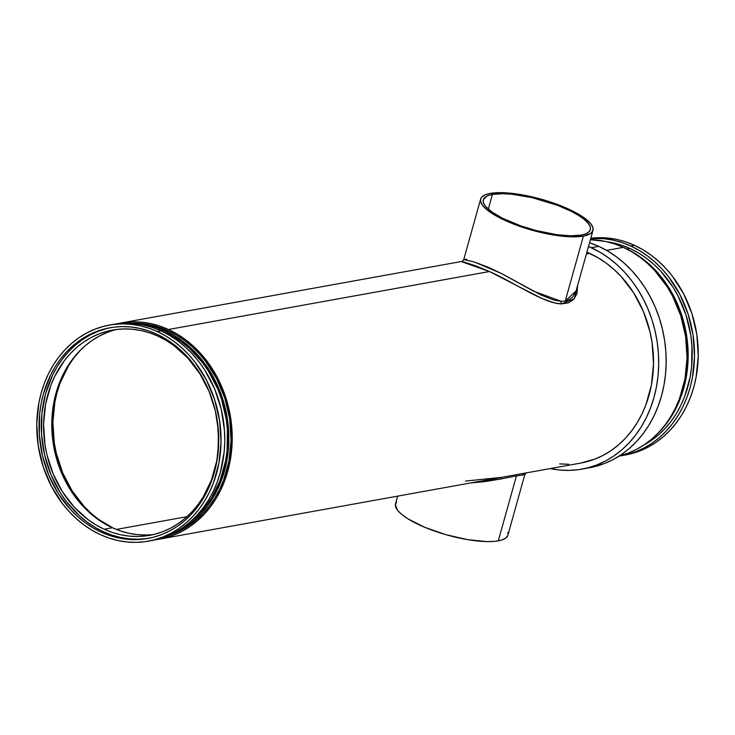 <?xml version="1.0" encoding="UTF-8"?>
<svg xmlns="http://www.w3.org/2000/svg" width="735" height="735" viewBox="0 0 735 735"><rect width="100%" height="100%" fill="white"/><g stroke="black" fill="none" stroke-linecap="round" stroke-linejoin="round"><path stroke-width="1.1" d="M565.261 301.019L576.084 290.95L572.776 297.032L568.173 300.183L565.261 301.019L583.388 236.1A58.322 16.17 -164.4 0 1 518.157 225.764A58.322 16.17 -164.4 0 1 480.635 199.066A58.322 16.17 -164.4 0 1 490.227 193.397L505.9 192.827L520.904 194.61L542.797 199.635L558.802 204.964L572.905 211.147L583.912 217.624L590.857 223.863L592.915 227.62L592.823 230.882L590.582 233.519L583.388 236.1L572.179 236.835L562.946 236.275L552.711 234.878L536.339 231.369L514.812 224.524L500.7 218.35L492.955 214.023L486.901 209.732L482.757 205.625L480.69 201.868L480.782 198.615L481.645 197.21L484.935 194.922L490.227 193.397A58.322 16.17 -164.4 0 1 555.449 203.724A58.322 16.17 -164.4 0 1 592.98 230.432A58.322 16.17 -164.4 0 1 583.388 236.1L565.261 301.019L561.163 301.286L565.261 301.019M461.617 261.688L489.446 271.537C513.93 282.24 543.422 303.454 561.384 303.913L568.596 302.802L573.87 299.228L577.003 293.651L577.673 285.254L574.301 298.722L561.384 303.913A2.747 2.168 91.7 0 1 561.163 301.286A2.747 2.168 -88.3 0 0 561.384 303.913L554.098 302.848L541.64 298.355L489.446 271.537L168.444 329.5A109.781 91.526 79.8 0 1 232.122 443.481A109.781 91.526 79.8 0 1 159.587 539.122A109.781 91.526 79.8 0 1 155.838 539.701L165.21 537.891L173.782 535.117L182.023 531.341L189.869 526.609L197.228 520.95L204.036 514.426L210.238 507.095L215.75 499.037L220.546 490.328L224.561 481.048L230.119 461.13L231.608 450.693L232.223 440.063L230.781 418.647L225.856 397.708L217.633 378.056L206.425 360.444L199.837 352.616L192.671 345.542L185 339.294L176.896 333.929L168.444 329.5L489.446 271.537L475.582 265.804L462.021 261.394M492.413 194.398A55.575 15.407 -164.4 0 1 554.576 204.247A55.575 15.407 -164.4 0 1 590.334 229.688A55.575 15.407 -164.4 0 1 581.192 235.09L586.236 233.638L589.378 231.451L590.49 228.631L590.279 227.014L588.312 223.44L584.362 219.526L578.592 215.428L571.214 211.312L557.764 205.423L531.993 197.623L511.891 194.233L503.089 193.691L492.413 194.398L487.378 195.85L483.419 199.369L483.336 202.474L485.302 206.057L491.917 212.002L502.4 218.176L520.793 225.875L536.357 230.588L556.937 234.695L570.516 235.797L581.192 235.09A55.575 15.407 -164.4 0 1 519.039 225.25A55.575 15.407 -164.4 0 1 483.281 199.801A55.575 15.407 -164.4 0 1 492.413 194.398L488.297 209.153L492.413 194.398M463.794 259.556L473.956 261.88L488.858 267.476L502.795 274.201L541.116 295.029L553.749 300.036L561.163 301.286L533.702 291.235L501.481 273.521L474.25 261.972L463.739 259.584L466.697 259.198M465.521 481.085L501.775 477.327A2.747 1.452 -100.3 0 0 500.783 478.99L470.823 482.913L484.429 481.701L500.783 478.99A2.747 1.452 79.7 0 1 501.775 477.327L526.912 472.752M397.69 496.125L395.54 503.824A58.322 16.17 15.6 0 0 433.071 530.532A58.322 16.17 15.6 0 0 498.293 540.859L516.42 475.94L500.783 478.99L516.42 475.94L498.293 540.859A58.322 16.17 15.6 0 0 507.885 535.19L524.781 474.672L516.42 475.94L524.781 474.672L526.343 472.89L580.88 463.041A109.781 91.526 -100.2 0 0 653.415 367.399A109.781 91.526 -100.2 0 0 589.736 253.419L586.392 254.025L589.736 253.419A109.781 91.526 -100.2 0 0 586.907 252.179L598.189 257.847L606.292 263.213L613.964 269.46L621.13 276.535L633.671 292.87L643.428 311.594L650.034 331.981L652.074 342.565L653.507 363.981L651.412 385.048L645.854 404.967L641.839 414.246L637.043 422.956L631.521 431.013L625.329 438.345L618.521 444.868L611.153 450.518L603.316 455.259L595.065 459.035L580.779 463.059M148.406 541.144L152.127 540.473A109.781 91.526 -100.2 0 0 224.662 444.831A109.781 91.526 -100.2 0 0 160.983 330.851L157.253 331.522A109.781 91.526 79.8 0 1 220.941 445.502A109.781 91.526 79.8 0 1 148.406 541.144A109.781 91.526 79.8 0 1 100.53 534.703A109.781 91.526 79.8 0 1 36.851 420.723A109.781 91.526 79.8 0 1 109.386 325.081A109.781 91.526 79.8 0 1 157.253 331.522L160.983 330.851L169.445 335.279L177.548 340.645L185.22 346.892L192.377 353.967L198.974 361.795L204.918 370.302L214.675 389.026L221.29 409.413L224.487 430.692L224.763 441.413L224.157 452.034L220.307 472.633L217.101 482.39L213.086 491.678L208.299 500.388L202.777 508.445L196.585 515.768L189.768 522.291L182.409 527.95L174.562 532.691L166.321 536.467L152.035 540.491M165.494 332.45L164.603 332.606L165.494 332.45L173.745 336.768L181.646 341.995L189.125 348.087L202.529 362.612L208.336 370.909L217.845 389.164L221.474 398.949L226.279 419.363L227.409 429.791L227.087 450.601L225.636 460.781L220.215 480.203L211.625 497.751L206.241 505.607L200.205 512.745L190.971 521.244A107.034 89.238 -100.2 0 0 226.545 421.284A107.034 89.238 -100.2 0 0 165.494 332.45A107.034 89.238 -100.2 0 0 156.224 328.839L165.494 332.45M173.46 533.27L187.002 525.819L194.279 520.233L201.004 513.783L207.123 506.553L212.571 498.596L217.303 489.997L224.432 471.181L226.757 461.157L228.833 440.357L227.409 419.207L222.54 398.535L214.427 379.131L209.236 370.137L196.851 354.004L189.777 347.021L182.206 340.847L174.204 335.555L165.853 331.182L157.226 327.773L148.415 325.366L135.617 323.694A108.403 90.387 79.8 0 1 165.853 331.182L168.085 330.778A108.403 90.387 -100.2 0 0 130.711 323.29L141.745 323.575L150.657 324.962L159.467 327.369L168.085 330.778L176.437 335.151L184.439 340.443L192.019 346.617L199.093 353.599L205.598 361.326L216.66 378.727L224.781 398.131L229.642 418.803L231.066 439.953L228.998 460.753L223.504 480.424L219.535 489.593L214.804 498.192L209.356 506.149L203.237 513.379L196.511 519.829L189.244 525.415L181.499 530.091L169.013 535.356A108.403 90.387 -100.2 0 0 231.084 437.398A108.403 90.387 -100.2 0 0 168.085 330.778L165.853 331.182A108.403 90.387 79.8 0 1 228.76 433.567A108.403 90.387 79.8 0 1 173.46 533.261M585.685 468.351A115.955 96.671 -100.2 0 0 589.433 467.772A115.955 96.671 -100.2 0 0 666.048 366.747A115.955 96.671 -100.2 0 0 598.786 246.363L591.326 247.704A115.955 96.671 79.8 0 1 658.588 368.097A115.955 96.671 79.8 0 1 581.973 469.114A115.955 96.671 79.8 0 1 550.249 468.572M623.289 247.364L606.586 250.378L623.289 247.364L631.742 251.793L639.845 257.149L647.517 263.406L654.683 270.471L667.224 286.806L672.479 295.92L680.702 315.572L685.626 336.501L687.069 357.917L684.965 378.984L679.406 398.903L675.391 408.182L670.596 416.901L665.074 424.959L658.882 432.281L652.074 438.804L644.714 444.464L636.868 449.204L628.627 452.971L619.329 455.93A109.781 91.526 -100.2 0 0 687.06 358.358A109.781 91.526 -100.2 0 0 623.289 247.364A109.781 91.526 -100.2 0 0 590.389 239.711L605.631 241.475L614.552 243.91L623.289 247.364M625.173 248.228L633.524 252.601L641.526 257.893L649.097 264.067L656.171 271.05L662.676 278.776L668.556 287.183L678.194 305.668L684.717 325.807L686.729 336.253L688.153 357.403L686.077 378.213L683.752 388.236L676.623 407.043L671.891 415.642L666.443 423.599L657.843 433.374A108.403 90.387 -100.2 0 0 686.196 332.992A108.403 90.387 -100.2 0 0 625.173 248.228A108.403 90.387 -100.2 0 0 624.337 247.851L625.173 248.228M643.86 445.033A107.034 89.238 -100.2 0 0 691.92 345.514A107.034 89.238 -100.2 0 0 630.033 248.549L627.019 249.101L630.033 248.549L638.283 252.868L646.184 258.104L653.663 264.196L660.646 271.086L672.874 287.017L677.992 295.893L686.012 315.058L690.817 335.472L691.947 345.9L691.626 366.71L690.174 376.89L684.754 396.303L680.83 405.362L676.163 413.851L670.779 421.706L664.743 428.854L658.101 435.212L650.925 440.724L643.281 445.346M621.893 455.636L625.614 454.956A109.781 91.526 -100.2 0 0 698.149 359.314A109.781 91.526 -100.2 0 0 634.47 245.343L630.74 246.014A109.781 91.526 79.8 0 1 694.419 359.994A109.781 91.526 79.8 0 1 621.893 455.636A109.781 91.526 79.8 0 1 619.081 456.086M80.979 349.594A105.665 88.09 -100.2 0 0 113.218 528.116L98.325 519.176L90.947 513.159L84.047 506.351L71.984 490.631L62.585 472.614L56.227 452.981L54.271 442.801L52.883 422.193L54.904 401.907L57.174 392.141L60.252 382.742L68.732 365.424L74.042 357.669L80.979 349.594M104.186 529.218A104.287 86.95 79.8 0 1 43.687 420.944A104.287 86.95 79.8 0 1 112.593 330.079A104.287 86.95 79.8 0 1 158.071 336.198L149.784 332.918L141.304 330.603L132.732 329.271L124.151 328.931L115.625 329.592L107.255 331.255L99.115 333.883L91.278 337.466L83.836 341.968L76.835 347.343L70.367 353.544L64.478 360.499L54.684 376.43L50.871 385.25L45.588 404.167L43.595 424.187L44.964 444.528L46.893 454.579L53.177 473.956L62.447 491.743L74.354 507.26L88.448 519.911L96.147 525.01L104.186 529.218L112.483 532.498L120.953 534.814L129.525 536.146L138.116 536.486L146.632 535.815L155.002 534.161L163.142 531.534L170.979 527.95L178.43 523.449L185.422 518.074L191.89 511.872L197.779 504.917L203.025 497.264L211.386 480.166L216.669 461.249L218.084 451.327L218.405 431.05L215.364 410.837L209.089 391.461L199.81 373.674L187.903 358.156L173.809 345.505L166.11 340.406L158.071 336.198A104.287 86.95 79.8 0 1 218.571 444.473A104.287 86.95 79.8 0 1 149.664 535.337A104.287 86.95 79.8 0 1 104.186 529.218L112.381 527.739L104.186 529.218M116.718 329.455A104.287 86.95 -100.2 0 0 51.808 421.936A104.287 86.95 -100.2 0 0 112.381 527.739A104.287 86.95 -100.2 0 0 153.744 534.483M101.237 532.158A107.034 89.238 79.8 0 1 39.148 421.036A107.034 89.238 79.8 0 1 109.873 327.782A107.034 89.238 79.8 0 1 156.546 334.067A107.034 89.238 79.8 0 1 218.635 445.189A107.034 89.238 79.8 0 1 147.919 538.443A107.034 89.238 79.8 0 1 101.237 532.158L103.479 531.754L101.237 532.158L92.987 527.84L85.095 522.613L77.616 516.521L70.624 509.621L58.405 493.7L48.887 475.444L42.446 455.562L39.322 434.817L39.644 414.007L41.105 403.827L43.402 393.923L50.439 375.355L55.107 366.866L60.49 359.002L66.536 351.863L73.169 345.505L80.354 339.983L87.998 335.362L96.037 331.687L104.388 328.986L112.979 327.286L121.725 326.606L130.536 326.956L139.338 328.325L148.038 330.704L156.546 334.067L164.796 338.385L172.697 343.613L180.176 349.704L187.159 356.594L199.387 372.526L208.896 390.781L215.346 410.663L217.33 420.98L218.736 441.854L216.687 462.398L211.267 481.82L202.676 499.359L197.292 507.224L191.256 514.362L184.614 520.72L177.438 526.242L169.794 530.854L161.755 534.538L153.394 537.239L144.804 538.939L136.058 539.619L127.247 539.269L118.445 537.901L109.754 535.521L101.237 532.158M110.994 327.589A107.034 89.238 -100.2 0 0 41.362 421.302A107.034 89.238 -100.2 0 0 103.479 531.754A107.034 89.238 -100.2 0 0 149.03 538.231M159.587 539.122L526.297 472.899M187.012 516.668L116.35 529.43L187.012 516.668M480.635 199.066L463.739 259.584L462.177 261.366L120.568 323.06A109.781 91.526 79.8 0 1 168.444 329.5L159.706 326.055L150.785 323.611L141.763 322.215L132.723 321.856L116.856 323.823A109.781 91.526 79.8 0 1 120.568 323.06M147.037 538.534L138.299 539.214L129.479 538.865L120.687 537.496L111.986 535.117L103.479 531.754L95.228 527.436L87.327 522.208L79.849 516.117L66.435 501.592L60.637 493.295L51.119 475.04L44.679 455.158L41.564 434.413L41.886 413.603L45.634 393.519L52.672 374.951L57.348 366.462L62.732 358.597L68.768 351.459L75.411 345.101L82.586 339.579L90.23 334.958L98.269 331.283L106.63 328.582M146.311 534.997L137.73 534.667L129.158 533.334L120.678 531.01L112.381 527.739L104.352 523.531L89.367 512.497L76.302 498.339L65.654 481.609L57.844 462.94L55.097 453.1L52.056 432.887L52.378 412.611L56.035 393.05L62.888 374.951L67.436 366.673L72.682 359.02L78.571 352.065L85.04 345.863L92.031 340.489L99.482 335.987L107.319 332.404M618.695 456.141L627.506 454.395L636.078 451.63L644.329 447.854L652.165 443.113L659.525 437.454L666.342 430.93L672.534 423.608L678.056 415.551L682.843 406.841L686.857 397.552L690.064 387.795L692.425 377.643L694.52 356.576L693.077 335.16L688.153 314.222L679.93 294.57L668.731 276.957L662.143 269.129L654.977 262.055L647.305 255.808L639.202 250.442L630.74 246.014L622.012 242.559L613.091 240.125L604.069 238.719L590.701 238.572A109.781 91.526 79.8 0 1 630.74 246.014L634.47 245.343A109.781 91.526 -100.2 0 0 590.793 238.259L598.759 237.69L607.799 238.048L616.821 239.454L625.742 241.888L634.47 245.343L642.932 249.771L651.035 255.137L658.707 261.384L665.864 268.45L672.461 276.277L683.66 293.899L691.883 313.551L696.808 334.48L698.25 355.896L696.146 376.963L693.794 387.115L690.588 396.882L686.573 406.161L681.786 414.88L676.264 422.937L670.072 430.26L663.255 436.783L655.896 442.442L648.049 447.183L639.808 450.95L625.522 454.974M607.156 241.815L621.525 245.187L630.033 248.549A107.034 89.238 -100.2 0 0 607.156 241.815M550.056 468.535L559.583 470.014L569.129 470.391L578.61 469.656L587.917 467.809L596.967 464.887L605.677 460.9L613.955 455.893L621.736 449.921L628.93 443.03L635.472 435.295L641.297 426.778L646.359 417.581L650.604 407.769L653.985 397.46L656.474 386.739L658.055 375.714L658.698 364.487L658.404 353.167L657.173 341.867L655.023 330.695L651.973 319.753L648.04 309.15L643.281 298.989L637.732 289.369L631.448 280.384L624.493 272.115L616.922 264.646L608.819 258.049L600.265 252.381L588.496 246.464A115.955 96.671 79.8 0 1 591.326 247.704L598.786 246.363A115.955 96.671 -100.2 0 0 589.553 242.706L598.786 246.363L607.716 251.039L616.279 256.699L624.382 263.305L631.944 270.774L638.908 279.043L645.192 288.028L650.741 297.647L655.501 307.809L659.424 318.402L662.474 329.344L664.633 340.516L665.855 351.817L666.149 363.136L665.506 374.363L663.935 385.388L661.445 396.11L658.064 406.427L653.819 416.231L648.757 425.436L642.923 433.944L636.381 441.68L629.188 448.57L621.415 454.552L613.128 459.55L604.418 463.537L589.332 467.791M568.715 464.244L559.675 463.886M113.006 324.429L125.272 323.207L134.312 323.556L143.334 324.962L152.255 327.397L160.983 330.851A109.781 91.526 -100.2 0 0 113.107 324.411L109.386 325.081M100.53 534.703L109.258 538.149L118.179 540.592L127.201 541.989L136.241 542.347L145.208 541.649L154.028 539.913L162.591 537.138L170.842 533.362L178.678 528.63L186.038 522.971L192.855 516.448L199.047 509.116L204.569 501.059L209.356 492.349L213.37 483.07L218.938 463.151L221.033 442.084L219.59 420.668L214.666 399.73L206.443 380.078L195.244 362.465L188.656 354.637L181.49 347.563L173.818 341.316L165.715 335.95L157.253 331.522L148.525 328.076L139.604 325.633L130.582 324.236L121.541 323.878L112.574 324.576L103.764 326.312L95.192 329.087L86.95 332.863L79.104 337.595L71.745 343.254L64.928 349.777L58.736 357.109L53.214 365.166L48.427 373.876L44.412 383.156L41.206 392.922L38.854 403.074L36.75 424.141L38.192 445.557L43.117 466.495L51.34 486.147L62.539 503.76L69.136 511.588L76.293 518.662L83.965 524.909L92.068 530.275L100.53 534.703M522.879 474.351L523.449 474.442M507.738 535.64L505.487 538.277L501.178 540.197L494.967 541.318L487.094 541.603L467.616 539.646L445.722 534.621L424.747 527.298L407.87 518.791L401.806 514.491L397.663 510.393L395.375 504.936L396.551 501.977M507.83 532.388L508.05 534.079M589.433 467.772L581.973 469.114M592.98 230.432L576.084 290.95"/></g></svg>
